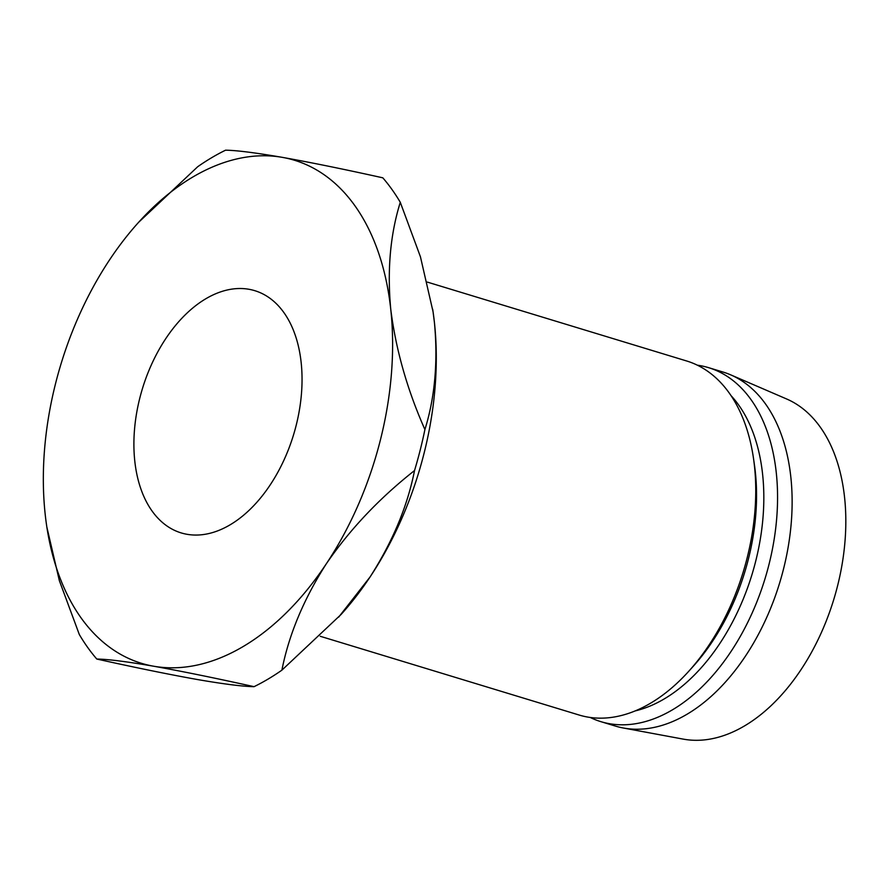 <?xml version="1.0" encoding="UTF-8"?>
<svg xmlns="http://www.w3.org/2000/svg" width="890" height="890" viewBox="0 0 890 890"><rect width="100%" height="100%" fill="white"/><g stroke="black" fill="none" stroke-linecap="round" stroke-linejoin="round"><path stroke-width="1.33" d="M186.978 534.289A126.58 79.01 -73.1 0 0 294.901 430.17A126.58 79.01 -73.1 0 0 254.818 290.685A126.58 79.01 -73.1 0 0 248.978 289.283A126.58 79.01 -73.1 0 0 141.043 393.413A126.58 79.01 -73.1 0 0 181.137 532.899A126.58 79.01 -73.1 0 0 186.978 534.289M427.356 282.108L686.702 360.995A185.009 115.478 106.9 0 1 753.496 458.372A185.009 115.478 106.9 0 1 688.715 671.316A185.009 115.478 106.9 0 1 587.545 717.04A185.009 115.478 106.9 0 1 579.012 714.993L320.222 636.272M697.348 365.189A185.009 115.478 106.9 0 1 699.996 365.601A185.009 115.478 106.9 0 1 708.529 367.637A185.009 115.478 106.9 0 1 767.124 571.502A185.009 115.478 106.9 0 1 609.383 723.681A185.009 115.478 106.9 0 1 600.839 721.645A185.009 115.478 106.9 0 1 590.192 717.451M708.529 367.637L723.092 372.065A185.009 115.478 106.9 0 1 730.679 374.846A185.009 115.478 106.9 0 1 779.885 582.138A185.009 115.478 106.9 0 1 623.946 728.109A185.009 115.478 106.9 0 1 623.256 727.987A185.009 115.478 106.9 0 1 615.402 726.073L600.839 721.645M730.679 374.846L786.649 398.987A178.189 111.217 106.9 0 1 834.03 598.636A178.189 111.217 106.9 0 1 683.843 739.223A178.189 111.217 106.9 0 1 683.175 739.112L623.256 727.987M432.674 309.219A262.906 164.094 106.9 0 1 433.085 311.923A262.906 164.094 106.9 0 1 434.431 322.569A262.906 164.094 106.9 0 1 370.051 576.987A262.906 164.094 106.9 0 1 341.026 614.523L281.896 670.159C288.916 634.57 303.746 599.081 326.374 563.704A262.906 164.094 -73.1 0 0 390.755 309.275A262.906 164.094 -73.1 0 0 282.353 157.363A262.906 164.094 -73.1 0 0 138.595 222.333A262.906 164.094 -73.1 0 0 109.57 259.869A262.906 164.094 -73.1 0 0 45.19 514.298A262.906 164.094 -73.1 0 0 46.536 524.944A262.906 164.094 -73.1 0 0 153.592 666.21A262.906 164.094 -73.1 0 0 326.374 563.704C349.97 529.305 379.351 498.255 414.529 470.543C407.509 506.132 392.679 541.61 370.051 576.987L338.701 617.104M731.046 395.649A175.274 109.392 106.9 0 1 752.072 574.261A175.274 109.392 106.9 0 1 635.137 710.921M753.496 458.372L754.42 464.78A175.274 109.392 106.9 0 1 693.054 666.51L688.715 671.316M400.289 202.297L420.447 256.821L433.052 311.734L434.431 322.569C438.08 361.752 434.91 397.418 424.908 429.547C407.208 389.609 395.828 349.525 390.755 309.275C387.106 270.093 390.276 234.437 400.289 202.297A292.12 182.328 -73.1 0 0 382.811 177.822C343.774 169.167 310.287 162.347 282.353 157.363C255.552 152.735 236.629 150.343 225.559 150.188A292.12 182.328 -73.1 0 0 197.725 166.708L138.595 222.333M254.062 686.668C242.881 686.502 223.957 684.11 197.268 679.504C169.156 674.475 135.658 667.656 96.799 659.045C107.979 659.212 126.903 661.604 153.592 666.21C181.716 671.238 215.202 678.058 254.062 686.668A292.12 182.328 -73.1 0 0 281.896 670.159M46.858 527.091L59.341 580.591L79.332 634.559A292.12 182.328 -73.1 0 0 96.799 659.045M414.529 470.543A292.12 182.328 -73.1 0 0 424.908 429.547"/></g></svg>
